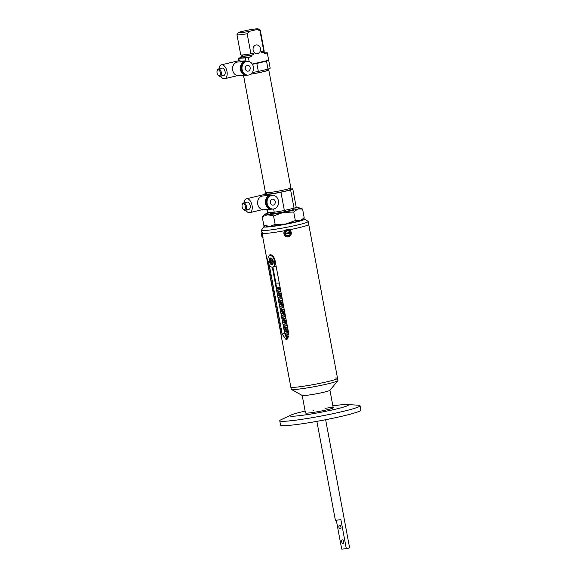 <?xml version="1.0" encoding="UTF-8"?>
<svg xmlns="http://www.w3.org/2000/svg" width="578" height="578" viewBox="0 0 578 578"><rect width="100%" height="100%" fill="white"/><g stroke="black" fill="none" stroke-linecap="round" stroke-linejoin="round"><path stroke-width="0.87" d="M294.823 387.274A23.763 1.734 169.4 0 1 290.813 387.058A23.763 1.734 -10.6 0 0 303.363 386.263A23.763 1.734 -10.6 0 0 327.264 381.711A23.763 1.734 -10.6 0 0 337.53 378.315A23.763 1.734 169.4 0 1 321.166 383.062A23.763 1.734 169.4 0 1 294.823 387.274M335.37 377.998A23.763 1.734 169.4 0 1 337.53 378.315L337.935 380.497A23.763 1.734 169.4 0 1 337.877 380.664A23.763 1.734 169.4 0 1 320.595 385.454A23.763 1.734 169.4 0 1 295.235 389.456A23.763 1.734 169.4 0 1 291.341 389.37A23.763 1.734 169.4 0 1 291.225 389.24L280.857 333.846A23.763 1.734 169.4 0 1 280.865 333.766M337.877 380.664L329.894 390.309A14.11 1.026 169.4 0 1 319.641 393.156A14.11 1.026 169.4 0 1 304.577 395.533A14.11 1.026 169.4 0 1 302.265 395.482L291.341 389.37M280.308 288.567A19.457 1.416 169.4 0 1 280.019 288.595A19.457 1.416 169.4 0 1 276.732 288.415L276.79 288.704A19.457 1.416 169.4 0 0 280.07 288.884A19.457 1.416 169.4 0 0 280.366 288.863A19.457 1.416 169.4 0 1 280.07 288.884A19.457 1.416 169.4 0 1 276.79 288.704L276.819 288.848A19.457 1.416 169.4 0 0 280.099 289.029A19.457 1.416 169.4 0 0 280.395 289.007M280.467 289.39A19.457 1.416 -10.6 0 0 277.187 290.828L277.216 290.98A19.457 1.416 -10.6 0 0 280.496 291.153A19.457 1.416 -10.6 0 0 280.792 291.131M277.187 290.828A19.457 1.416 -10.6 0 0 280.467 291.009A19.457 1.416 -10.6 0 0 280.764 290.987M280.886 291.652A19.457 1.416 -10.6 0 0 277.613 293.089L277.635 293.234A19.457 1.416 -10.6 0 0 280.922 293.414A19.457 1.416 -10.6 0 0 281.211 293.386M277.613 293.089A19.457 1.416 -10.6 0 0 280.894 293.263A19.457 1.416 -10.6 0 0 281.19 293.241M281.313 293.906A19.457 1.416 -10.6 0 0 278.032 295.344L278.061 295.488A19.457 1.416 -10.6 0 0 281.341 295.669A19.457 1.416 -10.6 0 0 281.638 295.647M278.032 295.344A19.457 1.416 -10.6 0 0 281.313 295.524A19.457 1.416 -10.6 0 0 281.609 295.495M281.732 296.16A19.457 1.416 -10.6 0 0 278.452 297.598L278.48 297.749A19.457 1.416 -10.6 0 0 281.768 297.923A19.457 1.416 -10.6 0 0 282.057 297.901M278.452 297.598A19.457 1.416 -10.6 0 0 281.739 297.778A19.457 1.416 -10.6 0 0 282.028 297.757M282.158 298.421A19.457 1.416 -10.6 0 0 278.878 299.859L278.907 300.004A19.457 1.416 -10.6 0 0 282.187 300.184A19.457 1.416 -10.6 0 0 282.483 300.155M278.878 299.859A19.457 1.416 -10.6 0 0 282.158 300.033A19.457 1.416 -10.6 0 0 282.454 300.011M282.577 300.676A19.457 1.416 -10.6 0 0 279.297 302.113L279.326 302.258A19.457 1.416 -10.6 0 0 282.613 302.439A19.457 1.416 -10.6 0 0 282.902 302.417M279.297 302.113A19.457 1.416 -10.6 0 0 282.584 302.294A19.457 1.416 -10.6 0 0 282.873 302.265M283.003 302.93A19.457 1.416 -10.6 0 0 279.723 304.368L279.752 304.519A19.457 1.416 -10.6 0 0 283.032 304.693A19.457 1.416 -10.6 0 0 283.328 304.671M279.723 304.368A19.457 1.416 -10.6 0 0 283.003 304.548A19.457 1.416 -10.6 0 0 283.299 304.527M283.422 305.191A19.457 1.416 -10.6 0 0 280.142 306.629L280.171 306.774A19.457 1.416 -10.6 0 0 283.451 306.954A19.457 1.416 -10.6 0 0 283.747 306.925M280.142 306.629A19.457 1.416 -10.6 0 0 283.43 306.802A19.457 1.416 -10.6 0 0 283.719 306.781M283.841 307.445A19.457 1.416 -10.6 0 0 280.568 308.883L280.59 309.028A19.457 1.416 -10.6 0 0 283.877 309.208A19.457 1.416 -10.6 0 0 284.166 309.187M280.568 308.883A19.457 1.416 -10.6 0 0 283.849 309.064A19.457 1.416 -10.6 0 0 284.145 309.035M284.268 309.7A19.457 1.416 -10.6 0 0 280.987 311.137L281.016 311.289A19.457 1.416 -10.6 0 0 284.297 311.463A19.457 1.416 -10.6 0 0 284.593 311.441M280.987 311.137A19.457 1.416 -10.6 0 0 284.275 311.318A19.457 1.416 -10.6 0 0 284.564 311.296M284.687 311.961A19.457 1.416 -10.6 0 0 281.414 313.399L281.435 313.543A19.457 1.416 -10.6 0 0 284.723 313.724A19.457 1.416 -10.6 0 0 285.012 313.695M281.414 313.399A19.457 1.416 -10.6 0 0 284.694 313.572A19.457 1.416 -10.6 0 0 284.99 313.551M285.113 314.215A19.457 1.416 -10.6 0 0 281.833 315.653L281.862 315.798A19.457 1.416 -10.6 0 0 285.142 315.978A19.457 1.416 -10.6 0 0 285.438 315.956M281.833 315.653A19.457 1.416 -10.6 0 0 285.113 315.834A19.457 1.416 -10.6 0 0 285.409 315.805M285.532 316.469A19.457 1.416 -10.6 0 0 282.252 317.907L282.281 318.059A19.457 1.416 -10.6 0 0 285.568 318.232A19.457 1.416 -10.6 0 0 285.857 318.211M282.252 317.907A19.457 1.416 -10.6 0 0 285.539 318.088A19.457 1.416 -10.6 0 0 285.828 318.066M285.958 318.731A19.457 1.416 -10.6 0 0 282.678 320.169L282.707 320.313A19.457 1.416 -10.6 0 0 285.987 320.494A19.457 1.416 -10.6 0 0 286.283 320.465M282.678 320.169A19.457 1.416 -10.6 0 0 285.958 320.342A19.457 1.416 -10.6 0 0 286.255 320.32M286.377 320.985A19.457 1.416 -10.6 0 0 283.097 322.423L283.126 322.567A19.457 1.416 -10.6 0 0 286.413 322.748A19.457 1.416 -10.6 0 0 286.702 322.726M283.097 322.423A19.457 1.416 -10.6 0 0 286.385 322.603A19.457 1.416 -10.6 0 0 286.674 322.575M286.804 323.239A19.457 1.416 -10.6 0 0 283.523 324.677L283.552 324.829A19.457 1.416 -10.6 0 0 286.833 325.002A19.457 1.416 -10.6 0 0 287.129 324.981M283.523 324.677A19.457 1.416 -10.6 0 0 286.804 324.858A19.457 1.416 -10.6 0 0 287.1 324.836M287.223 325.501A19.457 1.416 -10.6 0 0 283.942 326.938L283.971 327.083A19.457 1.416 -10.6 0 0 287.259 327.264A19.457 1.416 -10.6 0 0 287.548 327.235M283.942 326.938A19.457 1.416 -10.6 0 0 287.23 327.112A19.457 1.416 -10.6 0 0 287.519 327.09M287.642 327.755A19.457 1.416 -10.6 0 0 284.369 329.193L284.398 329.337A19.457 1.416 -10.6 0 0 287.678 329.518A19.457 1.416 -10.6 0 0 287.974 329.496M284.369 329.193A19.457 1.416 -10.6 0 0 287.649 329.373A19.457 1.416 -10.6 0 0 287.945 329.344M288.068 330.009A19.457 1.416 -10.6 0 0 284.788 331.447L284.817 331.599A19.457 1.416 -10.6 0 0 288.097 331.772A19.457 1.416 -10.6 0 0 288.393 331.75M284.788 331.447A19.457 1.416 -10.6 0 0 288.075 331.627A19.457 1.416 -10.6 0 0 288.364 331.606M288.487 332.271A19.457 1.416 -10.6 0 0 285.214 333.708L285.236 333.853A19.457 1.416 -10.6 0 0 288.523 334.033A19.457 1.416 -10.6 0 0 288.805 334.005M285.214 333.708A19.457 1.416 -10.6 0 0 288.494 333.882A19.457 1.416 -10.6 0 0 288.783 333.86M288.856 334.539A19.457 1.416 -10.6 0 0 285.633 335.963L285.662 336.107A19.457 1.416 -10.6 0 0 288.747 336.302M285.633 335.963A19.457 1.416 -10.6 0 0 288.776 336.15M286.818 338.607A19.457 1.416 -10.6 0 0 287.786 338.621M288.574 337.017A19.457 1.416 -10.6 0 0 286.276 337.942M286.666 338.448A19.457 1.416 -10.6 0 0 287.887 338.477M279.275 283.039A19.457 1.416 169.4 0 1 278.986 283.061A19.457 1.416 169.4 0 1 275.699 282.88L276.515 287.252A19.457 1.416 -10.6 0 0 279.803 287.425A19.457 1.416 -10.6 0 0 280.092 287.403M276.732 288.415A19.457 1.416 169.4 0 1 277.433 287.88M341.634 541.723A1.857 1.019 -103.3 0 0 343.086 543.457A1.857 1.019 -103.3 0 0 343.679 541.572A1.857 1.019 -103.3 0 0 342.227 539.845A1.857 1.019 -103.3 0 0 341.634 541.723M338.91 527.165A1.857 1.019 -103.3 0 0 340.363 528.899A1.857 1.019 -103.3 0 0 340.955 527.013A1.857 1.019 -103.3 0 0 339.503 525.286A1.857 1.019 -103.3 0 0 338.91 527.165M336.331 520.366L341.706 549.1L346.33 548.753L349.611 547.821L325.631 419.715M346.33 548.753L340.883 519.636L335.399 520.345L316.874 421.355M287.425 339.048L284.701 333.492L272.289 267.152M270.938 255.295L271.154 254.847M268.192 257.326L270.005 254.645C272.26 254.79 273.914 256.596 274.976 260.078L288.74 333.6L286.226 339.77L282.194 334.084L269.261 264.962M337.53 378.315L308.724 224.43A23.763 1.734 -10.6 0 1 289.21 229.82A23.763 1.734 -10.6 0 0 298.458 227.819A23.763 1.734 -10.6 0 0 308.724 224.43L308.182 221.519A23.763 1.734 169.4 0 1 285.821 227.465A23.763 1.734 169.4 0 1 261.531 230.347A23.763 1.734 169.4 0 1 261.473 230.261A23.763 1.734 169.4 0 1 261.509 230.123L263.879 226.677A20.794 1.517 -10.6 0 0 263.893 226.879A20.794 1.517 -10.6 0 0 285.734 224.242A20.794 1.517 -10.6 0 0 304.671 219.069A20.794 1.517 -10.6 0 0 304.642 219.055A20.794 1.517 -10.6 0 0 302.872 218.874M267.917 261.177A23.763 1.734 169.4 0 1 267.202 260.902L262.015 233.172A23.763 1.734 -10.6 0 0 284.86 230.658A23.763 1.734 -10.6 0 1 262.072 233.259A23.763 1.734 -10.6 0 1 262.015 233.172L261.473 230.261M267.939 261.328A23.763 1.734 169.4 0 1 267.231 261.046A23.763 1.734 169.4 0 1 267.238 260.974M267.231 261.046L269.933 275.46A23.763 1.734 169.4 0 0 271.255 275.778L271.284 275.923A23.763 1.734 169.4 0 1 269.955 275.605A23.763 1.734 169.4 0 1 269.962 275.533M269.955 275.605L272.657 290.019A23.763 1.734 169.4 0 0 273.979 290.337L274.008 290.481A23.763 1.734 169.4 0 1 272.679 290.17A23.763 1.734 169.4 0 1 272.693 290.091M272.679 290.17L275.381 304.577A23.763 1.734 169.4 0 0 276.703 304.895L276.732 305.04A23.763 1.734 169.4 0 1 275.41 304.729A23.763 1.734 169.4 0 1 275.417 304.649M275.41 304.729L278.105 319.135A23.763 1.734 169.4 0 0 279.427 319.453L279.456 319.598A23.763 1.734 169.4 0 1 278.134 319.287A23.763 1.734 169.4 0 1 278.141 319.208M278.134 319.287L280.829 333.701A23.763 1.734 169.4 0 0 282.151 334.012L282.18 334.156A23.763 1.734 169.4 0 1 280.857 333.846M269.89 268.495L269.919 268.647A23.763 1.734 169.4 0 1 268.683 268.445L268.654 268.3A23.763 1.734 169.4 0 0 269.89 268.495M272.614 283.054L272.643 283.206A23.763 1.734 169.4 0 1 271.407 283.003L271.385 282.859A23.763 1.734 169.4 0 0 272.614 283.054M275.338 297.619L275.366 297.764A23.763 1.734 169.4 0 1 274.131 297.562L274.109 297.417A23.763 1.734 169.4 0 0 275.338 297.619M278.069 312.178L278.09 312.322A23.763 1.734 169.4 0 1 276.855 312.12L276.833 311.976A23.763 1.734 169.4 0 0 278.069 312.178M280.792 326.736L280.814 326.881A23.763 1.734 169.4 0 1 279.586 326.678L279.557 326.534A23.763 1.734 169.4 0 0 280.792 326.736M281.638 331.245A23.749 1.734 169.4 0 1 280.59 331.122L280.547 330.977A23.763 1.734 169.4 0 0 281.609 331.1L281.638 331.245A23.763 1.734 169.4 0 1 280.576 331.122L280.561 330.984M279.21 323.846L279.188 323.702A23.763 1.734 169.4 0 0 280.243 323.825L280.272 323.969A23.763 1.734 169.4 0 1 279.21 323.846L279.203 323.702M277.852 316.563L277.823 316.419A23.763 1.734 169.4 0 0 278.885 316.542L278.914 316.686A23.763 1.734 169.4 0 1 277.852 316.563L277.837 316.426M276.486 309.288L276.457 309.143A23.763 1.734 169.4 0 0 277.519 309.266L277.548 309.411A23.763 1.734 169.4 0 1 276.486 309.288L276.479 309.143M276.183 302.128A23.749 1.734 169.4 0 1 275.142 302.005L275.099 301.861A23.763 1.734 169.4 0 0 276.161 301.983L276.183 302.128A23.763 1.734 169.4 0 1 275.128 302.005L275.114 301.868M273.762 294.729L273.734 294.578A23.763 1.734 169.4 0 0 274.796 294.708L274.825 294.852A23.763 1.734 169.4 0 1 273.762 294.729L273.755 294.585M273.459 287.569A23.749 1.734 169.4 0 1 272.419 287.447L272.375 287.302A23.763 1.734 169.4 0 0 273.437 287.425L273.459 287.569A23.763 1.734 169.4 0 1 272.404 287.447L272.39 287.309M271.039 280.171L271.01 280.019A23.763 1.734 169.4 0 0 272.072 280.142L272.101 280.294A23.763 1.734 169.4 0 1 271.039 280.171L271.024 280.027M270.735 273.011A23.749 1.734 169.4 0 1 269.688 272.888L269.651 272.744A23.763 1.734 169.4 0 0 270.706 272.867L270.735 273.011A23.763 1.734 169.4 0 1 269.673 272.888L269.666 272.751M268.315 265.613L268.286 265.461A23.763 1.734 169.4 0 0 269.348 265.584L269.377 265.736A23.763 1.734 169.4 0 1 268.315 265.613L268.3 265.468M280.301 329.67L280.272 329.525A23.763 1.734 169.4 0 0 281.334 329.648L281.363 329.792A23.763 1.734 169.4 0 1 280.301 329.67L280.294 329.525M279.998 322.51A23.749 1.734 169.4 0 1 278.957 322.387L278.914 322.242A23.763 1.734 169.4 0 0 279.976 322.365L279.998 322.51A23.763 1.734 169.4 0 1 278.943 322.387L278.928 322.249M278.639 315.227A23.749 1.734 169.4 0 1 277.592 315.104L277.548 314.967A23.763 1.734 169.4 0 0 278.61 315.089L278.639 315.234A23.763 1.734 169.4 0 1 277.577 315.111L277.563 314.967M276.219 307.828L276.19 307.684A23.763 1.734 169.4 0 0 277.245 307.807L277.274 307.951A23.763 1.734 169.4 0 1 276.219 307.828L276.205 307.691M274.853 300.553L274.825 300.408A23.763 1.734 169.4 0 0 275.887 300.531L275.916 300.676A23.763 1.734 169.4 0 1 274.853 300.553L274.839 300.408M274.55 293.393A23.749 1.734 169.4 0 1 273.502 293.27L273.466 293.125A23.763 1.734 169.4 0 0 274.521 293.248L274.55 293.393A23.763 1.734 169.4 0 1 273.488 293.27L273.481 293.133M273.184 286.11A23.749 1.734 169.4 0 1 272.144 285.987L272.101 285.843A23.763 1.734 169.4 0 0 273.163 285.966L273.192 286.117A23.763 1.734 169.4 0 1 272.13 285.994L272.115 285.85M270.764 278.712L270.742 278.567A23.763 1.734 169.4 0 0 271.797 278.69L271.826 278.834A23.763 1.734 169.4 0 1 270.764 278.712L270.757 278.574M270.461 271.552A23.749 1.734 169.4 0 1 269.42 271.429L269.377 271.284A23.763 1.734 169.4 0 0 270.439 271.407L270.461 271.559A23.763 1.734 169.4 0 1 269.406 271.436L269.391 271.292M268.033 264.016L268.04 264.153A23.749 1.734 169.4 0 0 268.871 264.262A23.763 1.734 169.4 0 1 268.04 264.153L268.011 264.009A23.763 1.734 169.4 0 0 268.799 264.117M281.089 328.333A23.749 1.734 169.4 0 1 280.041 328.21L280.005 328.066A23.763 1.734 169.4 0 0 281.06 328.188L281.089 328.333A23.763 1.734 169.4 0 1 280.027 328.21L280.019 328.073M279.73 321.05A23.749 1.734 169.4 0 1 278.683 320.927L278.639 320.79A23.763 1.734 169.4 0 0 279.701 320.913L279.73 321.057A23.763 1.734 169.4 0 1 278.668 320.935L278.654 320.79M277.303 313.652L277.281 313.507A23.763 1.734 169.4 0 0 278.336 313.63L278.365 313.775A23.763 1.734 169.4 0 1 277.303 313.652L277.296 313.514M276.999 306.492A23.749 1.734 169.4 0 1 275.959 306.369L275.916 306.232A23.763 1.734 169.4 0 0 276.978 306.354L277.007 306.499A23.763 1.734 169.4 0 1 275.944 306.376L275.93 306.232M275.641 299.216A23.749 1.734 169.4 0 1 274.593 299.093L274.55 298.949A23.763 1.734 169.4 0 0 275.612 299.072L275.641 299.216A23.763 1.734 169.4 0 1 274.579 299.093L274.572 298.956M273.221 291.818L273.192 291.666A23.763 1.734 169.4 0 0 274.254 291.789L274.275 291.941A23.763 1.734 169.4 0 1 273.221 291.818L273.206 291.673M271.855 284.535L271.826 284.39A23.763 1.734 169.4 0 0 272.888 284.513L272.917 284.658A23.763 1.734 169.4 0 1 271.855 284.535L271.848 284.398M271.552 277.375A23.749 1.734 169.4 0 1 270.511 277.252L270.468 277.108A23.763 1.734 169.4 0 0 271.53 277.23L271.552 277.382A23.763 1.734 169.4 0 1 270.497 277.259L270.482 277.115M270.193 270.099A23.749 1.734 169.4 0 1 269.146 269.977L269.102 269.832A23.763 1.734 169.4 0 0 270.164 269.955L270.193 270.099A23.763 1.734 169.4 0 1 269.131 269.977L269.117 269.839M268.286 262.788A23.763 1.734 169.4 0 1 267.766 262.701L267.744 262.549A23.763 1.734 169.4 0 0 268.235 262.643M280.85 332.581L280.821 332.437A23.763 1.734 169.4 0 0 281.883 332.56L281.905 332.704A23.763 1.734 169.4 0 1 280.85 332.581L280.836 332.437M280.547 325.421A23.749 1.734 169.4 0 1 279.499 325.298L279.456 325.154A23.763 1.734 169.4 0 0 280.518 325.277L280.547 325.421A23.763 1.734 169.4 0 1 279.485 325.298L279.47 325.161M279.181 318.138A23.749 1.734 169.4 0 1 278.134 318.016L278.097 317.878A23.763 1.734 169.4 0 0 279.152 318.001L279.181 318.146A23.763 1.734 169.4 0 1 278.119 318.023L278.112 317.878M276.761 310.74L276.732 310.596A23.763 1.734 169.4 0 0 277.794 310.718L277.823 310.863A23.763 1.734 169.4 0 1 276.761 310.74L276.746 310.603M275.395 303.464L275.374 303.32A23.763 1.734 169.4 0 0 276.429 303.443L276.457 303.587A23.763 1.734 169.4 0 1 275.395 303.464L275.388 303.32M275.092 296.304A23.749 1.734 169.4 0 1 274.051 296.182L274.008 296.037A23.763 1.734 169.4 0 0 275.07 296.16L275.099 296.304A23.763 1.734 169.4 0 1 274.037 296.182L274.023 296.044M273.734 289.022A23.749 1.734 169.4 0 1 272.686 288.899L272.65 288.754A23.763 1.734 169.4 0 0 273.705 288.877L273.734 289.029A23.763 1.734 169.4 0 1 272.671 288.906L272.664 288.762M271.313 281.623L271.284 281.479A23.763 1.734 169.4 0 0 272.346 281.602L272.368 281.746A23.763 1.734 169.4 0 1 271.313 281.623L271.299 281.486M271.01 274.463A23.749 1.734 169.4 0 1 269.962 274.34L269.919 274.196A23.763 1.734 169.4 0 0 270.981 274.319L271.01 274.471A23.763 1.734 169.4 0 1 269.948 274.348L269.94 274.203M269.644 267.188A23.749 1.734 169.4 0 1 268.604 267.065L268.56 266.92A23.763 1.734 169.4 0 0 269.623 267.043L269.644 267.188A23.763 1.734 169.4 0 1 268.589 267.065L268.575 266.928M272.368 281.746A23.749 1.734 169.4 0 1 271.328 281.623M276.457 303.58A23.749 1.734 169.4 0 1 275.41 303.457M277.823 310.863A23.749 1.734 169.4 0 1 276.775 310.74M281.905 332.697A23.749 1.734 169.4 0 1 280.865 332.574M268.279 262.78A23.749 1.734 169.4 0 1 267.78 262.694L267.766 262.701M272.917 284.658A23.749 1.734 169.4 0 1 271.87 284.535M274.275 291.933A23.749 1.734 169.4 0 1 273.235 291.811M278.365 313.775A23.749 1.734 169.4 0 1 277.317 313.652M271.826 278.834A23.749 1.734 169.4 0 1 270.779 278.712M275.916 300.668A23.749 1.734 169.4 0 1 274.868 300.546M277.274 307.951A23.749 1.734 169.4 0 1 276.233 307.828M281.363 329.785A23.749 1.734 169.4 0 1 280.316 329.662M269.377 265.728A23.749 1.734 169.4 0 1 268.329 265.605M272.101 280.287A23.749 1.734 169.4 0 1 271.053 280.164M274.825 294.845A23.749 1.734 169.4 0 1 273.777 294.722M277.548 309.403A23.749 1.734 169.4 0 1 276.501 309.281M278.907 316.686A23.749 1.734 169.4 0 1 277.866 316.563M280.272 323.962A23.749 1.734 169.4 0 1 279.225 323.839M280.814 326.873A23.749 1.734 169.4 0 1 279.6 326.678L279.586 326.678M278.09 312.315A23.749 1.734 169.4 0 1 276.876 312.12L276.848 311.983M275.366 297.757A23.749 1.734 169.4 0 1 274.145 297.562L274.131 297.562M272.643 283.198A23.749 1.734 169.4 0 1 271.422 283.003L271.4 282.866M269.919 268.64A23.749 1.734 169.4 0 1 268.698 268.445L268.676 268.308M282.172 334.127A23.611 1.72 169.4 0 1 281.024 333.867M279.449 319.569A23.611 1.72 169.4 0 1 278.3 319.309M276.725 305.003A23.611 1.72 169.4 0 1 275.576 304.751M274.001 290.445A23.611 1.72 169.4 0 1 272.845 290.192M271.277 275.887A23.611 1.72 169.4 0 1 270.121 275.634M267.932 261.278A23.611 1.72 169.4 0 1 267.397 261.068M272.888 267.043L275.843 282.852A19.305 1.409 -10.6 0 0 279.102 283.032A19.305 1.409 -10.6 0 0 279.275 283.018M308.096 221.403A23.763 1.734 169.4 0 1 308.125 221.425L304.642 219.055M265.461 225.875A20.794 1.517 -10.6 0 0 263.879 226.677M257.586 53.725A4.458 3.714 85.7 0 0 260.44 48.79A4.458 3.714 85.7 0 0 256.437 44.918A4.458 3.714 85.7 0 0 255.953 44.99A4.458 3.714 85.7 0 0 253.092 49.932A4.458 3.714 85.7 0 0 257.102 53.805A4.458 3.714 85.7 0 0 257.586 53.725M270.425 213.513A11.878 0.867 -10.6 0 0 276.696 213.116A11.878 0.867 -10.6 0 0 288.646 210.84A11.878 0.867 -10.6 0 0 293.783 209.142A11.878 0.867 169.4 0 1 282.931 212.054A11.878 0.867 169.4 0 1 270.425 213.513L270.237 212.509M290.178 188.284L290.394 189.432A12.181 0.889 169.4 0 1 285.135 191.174A12.181 0.889 169.4 0 1 272.881 193.507A12.181 0.889 169.4 0 1 266.451 193.912L266.241 192.77M250.91 74.071A12.181 0.889 -10.6 0 0 268.055 70.054L267.889 69.165M243.526 75.451L265.454 192.597A12.918 0.939 -10.6 0 0 272.274 192.163A12.918 0.939 -10.6 0 0 285.272 189.685A12.918 0.939 -10.6 0 0 290.85 187.843L268.784 69.916A12.918 0.939 -10.6 0 0 267.997 69.743M250.809 74.143A12.918 0.939 -10.6 0 0 263.2 71.759A12.918 0.939 -10.6 0 0 268.784 69.916M241.236 57.533L238.591 58.154A14.631 1.069 -10.6 0 0 238.57 58.241A14.631 1.069 -10.6 0 0 238.793 58.371L245.339 57.887A14.631 1.069 -10.6 0 0 248.41 57.424L251.459 56.702A11.878 0.867 169.4 0 1 241.272 57.735L240.997 56.276A11.878 0.867 169.4 0 1 241.373 55.979L242.731 55.654M262.484 51.789A11.878 0.867 169.4 0 1 264.356 51.904L264.63 53.364A11.878 0.867 169.4 0 1 264.254 53.667L267.303 52.945A14.631 1.069 -10.6 0 0 267.325 52.858A14.631 1.069 -10.6 0 0 267.108 52.721L264.543 52.916M249.19 61.586L248.41 57.424M245.339 57.887L246.004 61.434A6.907 5.758 -94.3 0 0 245.585 61.449L237.782 62.027A6.907 5.758 -94.3 0 0 237.023 62.142A6.907 5.758 -94.3 0 0 232.602 69.793A6.907 5.758 -94.3 0 0 238.808 75.797L246.611 75.219A6.907 5.758 -94.3 0 1 240.405 69.216A6.907 5.758 -94.3 0 1 244.834 61.564A6.907 5.758 -94.3 0 1 245.585 61.449M252.319 72.539A14.631 1.069 -10.6 0 0 258.33 71.434L268.011 69.136A14.631 1.069 -10.6 0 0 270.186 68.146L267.325 52.858M252.275 64.107L268.662 60.22A14.631 1.069 169.4 0 1 266.516 61.131L256.834 63.428L258.33 71.434M256.834 63.428A14.631 1.069 169.4 0 1 252.369 64.266M268.662 60.22L267.303 52.945M266.516 61.131L268.011 69.136M238.793 58.371L239.22 60.668M264.356 51.904A11.878 0.867 169.4 0 1 263.98 52.208L261.386 52.822A10.064 0.737 -10.6 0 0 262.564 52.244L262.347 51.074M266.35 193.341L266.22 193.37A14.631 1.069 -10.6 0 0 264.045 194.367A14.631 1.069 -10.6 0 0 264.269 194.497L270.815 194.013A14.631 1.069 -10.6 0 0 280.944 192.272L290.626 189.974A14.631 1.069 -10.6 0 0 292.8 188.984A14.631 1.069 -10.6 0 0 292.584 188.847L290.315 189.02M266.884 209.518L267.448 212.56A14.631 1.069 -10.6 0 0 267.672 212.697L267.072 209.503M267.672 212.697L274.225 212.205A14.631 1.069 -10.6 0 0 284.354 210.471L294.036 208.174L290.626 189.974M294.036 208.174A14.631 1.069 -10.6 0 0 296.211 207.184L292.8 188.984M284.354 210.471L280.944 192.272M274.225 212.205L273.625 209.005M271.068 195.371L270.815 194.013M263.98 52.208L264.254 53.667M247.211 30.266L239.603 32.065A10.064 0.737 -10.6 0 0 238.447 32.592A10.064 0.737 -10.6 0 0 249.421 31.335L257.029 29.529A10.064 0.737 -10.6 0 0 258.171 28.9A10.064 0.737 -10.6 0 0 247.211 30.266M249.421 31.335L247.16 33.734L250.917 53.79L253.511 53.176L253.778 54.628L251.184 55.242L251.459 56.702M251.184 55.242A11.878 0.867 169.4 0 1 240.997 56.276M258.171 28.9L260.288 30.338A11.878 0.867 169.4 0 1 260.331 30.396A11.878 0.867 169.4 0 1 259.956 30.699L263.713 50.756L261.119 51.37L261.386 52.822M259.956 30.699L257.029 29.529M242.601 54.939L242.789 55.943A10.064 0.737 -10.6 0 0 253.778 54.628M263.713 50.756A11.878 0.867 -10.6 0 0 264.081 50.452L260.331 30.396M247.16 33.734A11.878 0.867 169.4 0 1 236.973 34.767A11.878 0.867 169.4 0 1 236.994 34.702L238.447 32.592M236.973 34.767L240.723 54.823A11.878 0.867 -10.6 0 0 250.917 53.79M294.216 208.116A17.824 1.3 169.4 0 1 296.615 207.885A17.824 1.3 169.4 0 1 299.447 207.914A17.824 1.3 169.4 0 1 297.858 208.976A17.824 1.3 169.4 0 1 283.35 212.415A17.824 1.3 169.4 0 1 267.592 214.77A17.824 1.3 169.4 0 1 264.695 214.416A17.824 1.3 169.4 0 1 266.342 213.679A17.824 1.3 169.4 0 1 270.244 212.56M264.695 214.416L262.217 216.75L267.592 214.77L273.553 215.905L283.35 212.415L293.732 212.039L295.329 220.572L285.532 224.062A17.824 1.3 -10.6 0 0 300.04 220.623A17.824 1.3 -10.6 0 0 301.687 219.886L304.165 217.552L302.569 209.026L299.447 207.914M275.15 224.43L285.532 224.062A17.824 1.3 169.4 0 1 269.774 226.417L275.15 224.43L273.553 215.905M264.767 225.637L266.935 226.388A17.824 1.3 -10.6 0 0 269.774 226.417L263.814 225.276L262.217 216.75M295.329 220.572L300.04 220.623L302.626 219.091M293.732 212.039L297.858 208.976L302.569 209.026M219.257 75.718A2.984 1.633 -103.3 0 0 220.355 72.669A2.984 1.633 -103.3 0 0 218.159 69.866A2.984 1.633 -103.3 0 0 217.147 70.841A2.984 1.633 -103.3 0 0 218.188 75.234A2.984 1.633 -103.3 0 0 219.257 75.718M217.147 70.841L217.357 70.227A3.714 2.03 76.7 0 1 218.448 69.042A3.714 2.03 76.7 0 1 218.621 69.013A3.714 2.03 76.7 0 1 221.316 72.344A3.714 2.03 76.7 0 1 220.16 76.267A3.714 2.03 76.7 0 1 219.98 76.289A3.714 2.03 76.7 0 1 218.657 75.689L218.188 75.234M247.189 65.3A2.969 2.478 85.7 0 0 245.282 68.587A2.969 2.478 85.7 0 0 247.955 71.173A2.969 2.478 85.7 0 0 248.28 71.123A2.969 2.478 85.7 0 0 250.18 67.828A2.969 2.478 85.7 0 0 247.514 65.249A2.969 2.478 85.7 0 0 247.189 65.3M246.466 61.441A6.907 5.758 -94.3 0 1 247.218 61.326A6.907 5.758 -94.3 0 1 253.431 67.33A6.907 5.758 -94.3 0 1 249.002 74.981A6.907 5.758 -94.3 0 1 248.244 75.097A6.907 5.758 -94.3 0 1 242.038 69.093A6.907 5.758 -94.3 0 1 246.466 61.441M248.244 75.097L247.427 75.154A6.907 5.758 -94.3 0 1 241.221 69.15A6.907 5.758 -94.3 0 1 245.65 61.499A6.907 5.758 -94.3 0 1 246.401 61.384L247.218 61.326M223.744 75.4A3.714 2.03 -103.3 0 0 223.917 75.371A3.714 2.03 -103.3 0 0 225.073 71.448A3.714 2.03 -103.3 0 0 222.378 68.117A3.714 2.03 -103.3 0 0 222.205 68.146A3.714 2.03 -103.3 0 0 222.031 68.204M218.961 68.919A7.131 3.902 76.7 0 1 221.417 64.823A7.131 3.902 76.7 0 1 221.75 64.772A7.131 3.902 76.7 0 1 226.93 71.166A7.131 3.902 76.7 0 1 224.705 78.695A7.131 3.902 76.7 0 1 224.372 78.745A7.131 3.902 76.7 0 1 220.673 76.144M221.417 64.823L238.685 60.726A7.131 3.902 76.7 0 1 239.017 60.676A7.131 3.902 76.7 0 1 241.488 61.752M240.759 61.181L244.501 60.9L244.819 61.499M244.501 60.9L241.366 61.644M247.016 75.169A6.907 5.758 -94.3 0 1 246.611 75.219M244.321 209.662A2.984 1.633 -103.3 0 0 245.419 206.613A2.984 1.633 -103.3 0 0 243.23 203.81A2.984 1.633 -103.3 0 0 242.211 204.785A2.984 1.633 -103.3 0 0 243.251 209.178A2.984 1.633 -103.3 0 0 244.321 209.662M242.211 204.785L242.428 204.171A3.714 2.03 76.7 0 1 243.511 202.979A3.714 2.03 76.7 0 1 243.685 202.95A3.714 2.03 76.7 0 1 246.38 206.281A3.714 2.03 76.7 0 1 245.224 210.204A3.714 2.03 76.7 0 1 245.05 210.233A3.714 2.03 76.7 0 1 243.721 209.633L243.251 209.178M272.252 199.237A2.969 2.478 85.7 0 0 270.352 202.531A2.969 2.478 85.7 0 0 273.018 205.111A2.969 2.478 85.7 0 0 273.343 205.06A2.969 2.478 85.7 0 0 275.251 201.773A2.969 2.478 85.7 0 0 272.578 199.186A2.969 2.478 85.7 0 0 272.252 199.237M272.086 209.113A6.907 5.758 -94.3 0 1 271.674 209.157A6.907 5.758 -94.3 0 1 265.468 203.153A6.907 5.758 -94.3 0 1 269.897 195.501A6.907 5.758 -94.3 0 1 270.649 195.386A6.907 5.758 -94.3 0 1 271.06 195.371M271.674 209.157L263.871 209.742A6.907 5.758 -94.3 0 1 257.665 203.738A6.907 5.758 -94.3 0 1 262.094 196.087A6.907 5.758 -94.3 0 1 262.846 195.971L270.649 195.386M271.53 195.378A6.907 5.758 -94.3 0 1 272.289 195.263A6.907 5.758 -94.3 0 1 278.495 201.267A6.907 5.758 -94.3 0 1 274.066 208.918A6.907 5.758 -94.3 0 1 273.315 209.041A6.907 5.758 -94.3 0 1 267.108 203.037A6.907 5.758 -94.3 0 1 271.53 195.378M273.315 209.041L272.498 209.099A6.907 5.758 -94.3 0 1 266.285 203.095A6.907 5.758 -94.3 0 1 270.714 195.443A6.907 5.758 -94.3 0 1 271.465 195.328L272.289 195.263M248.807 209.344A3.714 2.03 -103.3 0 0 248.981 209.315A3.714 2.03 -103.3 0 0 250.144 205.392A3.714 2.03 -103.3 0 0 247.449 202.062A3.714 2.03 -103.3 0 0 247.268 202.09A3.714 2.03 -103.3 0 0 247.102 202.141M244.032 202.856A7.131 3.902 76.7 0 1 246.481 198.767A7.131 3.902 76.7 0 1 246.82 198.716A7.131 3.902 76.7 0 1 251.994 205.103A7.131 3.902 76.7 0 1 249.775 212.639A7.131 3.902 76.7 0 1 249.436 212.69A7.131 3.902 76.7 0 1 245.744 210.081M246.481 198.767L263.749 194.67A7.131 3.902 76.7 0 1 264.088 194.62A7.131 3.902 76.7 0 1 266.552 195.689M265.822 195.118L269.565 194.844L269.883 195.443M269.565 194.844L266.436 195.588M312.951 410.611A14.11 1.026 169.4 0 1 313.334 410.525M325.017 408.335A14.11 1.026 169.4 0 1 333.217 407.75A14.11 1.026 169.4 0 1 328.167 409.513A14.11 1.026 169.4 0 1 313.514 412.381A14.11 1.026 169.4 0 1 305.48 412.945L302.207 395.446M332.863 405.872A29.753 2.167 169.4 0 1 347.378 404.499A29.753 2.167 169.4 0 1 337.949 408.588A29.753 2.167 169.4 0 1 303.508 415.149A29.753 2.167 169.4 0 1 291.102 415.033A29.753 2.167 169.4 0 1 300.748 412.107A29.753 2.167 169.4 0 1 305.126 411.066M347.378 404.499L358.36 405.229A40.843 2.977 169.4 0 1 360.036 405.749A40.843 2.977 169.4 0 1 345.427 410.842A40.843 2.977 169.4 0 1 303.009 419.151A40.843 2.977 169.4 0 1 279.752 420.77A40.843 2.977 169.4 0 1 281.125 419.686L291.102 415.033M360.036 405.749L360.853 410.113A40.843 2.977 169.4 0 1 346.244 415.214A40.843 2.977 169.4 0 1 303.833 423.515A40.843 2.977 169.4 0 1 280.568 425.141L279.752 420.77M291.182 234.148A3.714 3.699 -48.9 0 1 285.171 235.983A3.714 3.699 -48.9 0 1 284.036 232.219A3.714 3.699 -48.9 0 1 290.048 230.384A3.714 3.699 -48.9 0 1 291.182 234.148M285.142 235.961L285.171 235.983A3.714 3.699 -48.9 0 1 285.142 235.961A3.714 3.699 -48.9 0 1 284.008 232.197A3.714 3.699 -48.9 0 1 290.033 230.376L290.019 230.362M262.34 235.687L261.682 235.911L262.376 235.824A2.717 1.221 -98.5 0 1 262.296 235.463A2.717 1.221 -98.5 0 1 262.239 235.094L261.545 235.181A2.507 1.12 -98.5 0 1 261.791 233.136M261.682 235.911L261.733 235.918A2.652 1.185 81.5 0 0 262.874 237.746M261.957 232.847A2.652 1.185 81.5 0 0 261.596 235.188L261.545 235.181C261.668 233.057 261.942 232.183 262.354 232.551M285.026 233.772A2.717 2.709 131.1 0 0 285.12 234.126L290.402 233.115A2.717 2.709 131.1 0 0 290.264 232.392L284.983 233.404A2.717 2.709 131.1 0 0 285.026 233.772M290.387 233.172A2.652 2.637 -48.9 0 1 290.214 234.242L290.235 234.184A2.825 2.811 131.1 0 0 287.093 230.42A2.825 2.811 131.1 0 0 284.846 233.714A2.825 2.811 131.1 0 0 288.957 235.651L289.014 235.622A2.652 2.637 -48.9 0 1 285.243 234.162M285.12 234.126L290.402 233.115M272.122 261.993A1.503 0.824 -103.3 0 1 271.92 261.617L271.732 260.281A1.503 0.824 -103.3 0 0 271.92 261.617L272.108 262.058M271.906 262.874L270.916 262.708L270.266 261.155L270.605 259.775L271.595 259.948L272.245 261.494L271.906 262.874M272.007 262.448L270.916 262.708M271.595 260.844L270.266 261.155M269.348 261.321L267.954 261.422A5.939 3.251 -103.3 0 1 269.883 255.548A5.939 3.251 -103.3 0 1 274.499 260.938L273.105 261.039A3.417 1.871 -103.3 0 0 270.468 258.005A3.417 1.871 -103.3 0 0 269.348 261.321L269.529 261.278M274.499 260.938L274.738 260.88A5.939 3.251 76.7 0 1 274.767 261.025A5.939 3.251 76.7 0 1 274.796 261.169L274.55 261.227A5.939 3.251 -103.3 0 1 272.628 267.108A5.939 3.251 -103.3 0 1 268.011 261.711L269.399 261.61A3.417 1.871 -103.3 0 0 272.043 264.652A3.417 1.871 -103.3 0 0 273.163 261.328L273.401 261.27A3.417 1.871 -103.3 0 0 273.38 261.126A3.417 1.871 -103.3 0 0 273.358 261.018M273.163 261.328L274.55 261.227M273.401 261.27L274.796 261.169M268.25 261.661L269.579 261.559M282.194 334.084L284.701 333.492M262.426 237.399A2.507 1.12 -98.5 0 1 261.682 235.918M290.214 234.242A2.652 2.637 -48.9 0 1 289.014 235.622L290.214 234.242M285.395 234.141A2.507 2.493 131.1 0 0 290.25 233.209M290.113 232.486A2.507 2.493 131.1 0 0 285.257 233.411M285.106 233.433A2.652 2.637 -48.9 0 1 290.25 232.45M272.325 264.507L272.404 264.486A3.338 1.828 76.7 0 1 272.325 264.507L269.897 262.6C269.131 260.194 269.427 258.662 270.786 258.005A3.338 1.828 76.7 0 1 270.872 257.983L270.786 258.005M269.94 262.528A2.969 1.626 -103.3 0 0 272.368 263.98A2.969 1.626 -103.3 0 0 272.57 260.122A2.969 1.626 -103.3 0 0 270.136 258.669A2.969 1.626 -103.3 0 0 269.94 262.528M329.944 390.258L333.217 407.75M276.999 287.418L277.129 288.082L277.462 287.887M238.57 58.241L239.025 60.676M293.783 209.142L293.617 208.275M220.16 76.267L223.917 75.371M224.705 78.695L237.37 75.689M218.448 69.042L222.205 68.146M245.224 210.204L248.981 209.315M249.775 212.639L262.441 209.633M243.511 202.979L247.268 202.09M261.668 235.918C262.39 237.572 262.882 238.194 263.135 237.796M272.628 267.108L276.139 266.27M269.883 255.548L271.696 255.115"/></g></svg>
